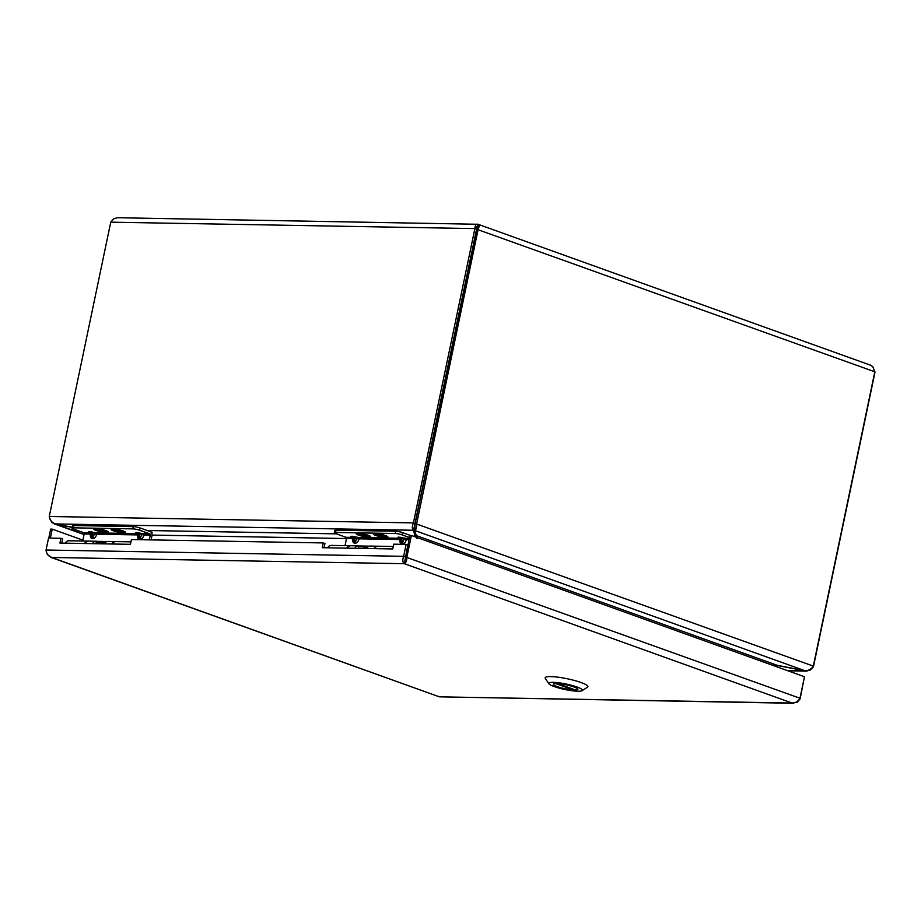<?xml version="1.0" encoding="UTF-8"?>
<svg xmlns="http://www.w3.org/2000/svg" width="921" height="921" viewBox="0 0 921 921"><rect width="100%" height="100%" fill="white"/><g stroke="black" fill="none" stroke-linecap="round" stroke-linejoin="round"><path stroke-width="1.38" d="M773.203 665.503L777.105 665.457L806.485 671.11L810.468 669.958L813.462 666.677L874.95 372.383L874.651 370.587M417.178 538.543L414.715 530.484C416.131 529.782 416.787 527.468 416.683 523.542L478.172 229.237C479.553 226.013 479.507 224.356 478.045 224.275L117.278 217.724M870.552 365.2L478.045 224.275C476.134 223.699 475.086 225.138 474.891 228.592L413.414 522.898C411.94 526.524 411.986 528.976 413.564 530.254L414.761 535.228L415.233 532.971L414.036 527.998L413.564 530.254L55.398 523.934C51.829 522.61 49.78 520.123 49.262 516.474L110.75 222.168L113.513 218.887L117.278 217.736M72.16 527.215L55.398 523.934M414.036 536.091L414.761 535.228L414.036 536.091M477.711 226.497L477.573 226.531C476.71 226.186 476.387 227.073 476.583 229.202L414.036 527.998M414.991 536.759L415.233 532.971M870.552 365.211L872.74 366.65L874.812 371.796L813.324 666.102C811.263 669.245 808.431 670.776 804.85 670.695L777.059 665.261L772.166 665.135M49.527 517.786L51.818 522.322L54.178 523.83L72.126 527.399M478.045 224.275L415.141 523.508L414.715 530.484L804.85 670.695M416.28 535.849L416.108 537.162M777.14 665.273L773.744 664.916M55.49 523.957L84.064 534.422M804.931 670.707L787.374 670.592M415.141 523.508L813.324 666.102M49.262 516.474L413.414 522.898L415.095 523.508M476.583 229.202L474.891 228.592L110.75 222.168M476.618 229.214L874.812 371.796M793.591 703.276L439.386 696.84L792.095 703.057L404.342 563.698L407.819 544.99L406.138 544.392L393.739 544.173L392.749 548.951L322.258 547.707L323.248 542.93L131.427 539.545L130.425 544.323L59.934 543.079L60.936 538.29L48.548 538.071L46.05 550.021L403.64 556.33C402.35 559.956 402.581 562.409 404.342 563.698C405.954 563.076 406.817 560.831 406.909 556.975L411.399 535.469L804.47 676.739L799.981 698.245C798.116 701.468 795.479 703.068 792.095 703.057L797.356 702.113L800.119 698.832L804.367 677.234M60.936 538.29L62.616 538.9L61.742 543.114M323.248 542.93L324.94 543.528L324.054 547.742M406.138 544.392L403.64 556.33L405.321 556.94M46.349 551.783L47.443 554.672L51.634 557.47C48.249 556.157 46.384 553.671 46.05 550.021M404.342 563.698L51.634 557.47L439.386 696.84L50.448 557.193M82.867 540.143L52.232 529.126L50.678 529.103L48.801 538.083M50.356 538.106L52.232 529.126M404.814 561.442L409.857 535.435L411.399 535.469M405.367 556.94L799.981 698.245M84.962 543.517A6.044 4.524 -89 0 1 88.658 541.111L96.141 541.237A6.044 4.524 -89 0 1 98.466 542.158M92.445 543.655A6.044 4.524 -89 0 1 96.141 541.237M111.74 543.989A6.044 4.524 -89 0 1 115.436 541.583L107.953 541.456A6.044 4.524 91 0 0 104.257 543.862M96.014 543.586A3.707 2.775 91 0 0 95.358 543.701M95.991 543.712L96.268 542.112L101.506 542.204L101.241 543.804M103.025 543.839L103.221 542.699L101.506 542.204M347.298 548.145A6.044 4.524 -89 0 1 350.993 545.739L358.488 545.877A6.044 4.524 -89 0 1 360.813 546.786M354.792 548.283A6.044 4.524 -89 0 1 358.488 545.877M374.087 548.617A6.044 4.524 -89 0 1 377.783 546.211L370.288 546.084A6.044 4.524 91 0 0 366.593 548.49M358.361 548.214A3.707 2.775 91 0 0 357.705 548.329M358.338 548.34L358.603 546.74L363.853 546.844L363.588 548.432M365.372 548.467L365.568 547.327L363.853 546.844L367.928 546.913M358.879 533.593A6.332 1.036 11.8 0 1 365.798 534.733A6.332 1.036 11.8 0 1 369.655 536.529A6.332 1.036 11.8 0 1 363.242 536.252A6.332 1.036 11.8 0 1 357.244 533.938A6.332 1.036 11.8 0 1 358.879 533.593M365.292 535.02L360.019 534.226L362.08 534.963L360.192 534.928L361.619 535.446L365.579 536.218L366.892 536.241L364.82 535.504L366.719 535.538L365.292 535.02M384.863 535.608A6.332 1.036 11.8 0 1 386.866 536.839A6.332 1.036 11.8 0 1 380.454 536.552A6.332 1.036 11.8 0 1 374.456 534.238A6.332 1.036 11.8 0 1 378.255 534.076A6.332 1.036 11.8 0 1 384.863 535.608M380.799 535.297L382.779 536.529L384.092 536.552L381.927 535.32M382.031 535.803L383.93 535.838L378.531 534.548L377.219 534.525L379.291 535.274L377.391 535.239L380.718 535.78M358.108 533.317A7.403 1.209 -168.2 0 0 356.323 533.57A7.403 1.209 -168.2 0 0 363.208 536.413A7.403 1.209 -168.2 0 0 370.656 536.563A7.403 1.209 -168.2 0 0 365.706 534.514A7.403 1.209 -168.2 0 0 358.108 533.317M375.319 533.616A7.403 1.209 -168.2 0 0 373.523 533.869A7.403 1.209 -168.2 0 0 380.408 536.724A7.403 1.209 -168.2 0 0 387.868 536.862A7.403 1.209 -168.2 0 0 382.917 534.825A7.403 1.209 -168.2 0 0 375.319 533.616M327.634 547.799A6.044 4.524 -89 0 1 331.33 545.393L350.533 545.739A6.044 4.524 -89 0 1 350.763 545.75M346.837 548.145A6.044 4.524 -89 0 1 350.533 545.739M374.548 548.628A6.044 4.524 -89 0 1 378.243 546.222L393.255 546.487M336.061 530.197L335.589 532.453A4.95 0.806 -168.2 0 0 334.323 532.729L334.795 530.473A4.95 0.806 11.8 0 1 336.061 530.197L395.616 531.256A4.95 0.806 11.8 0 1 402.465 532.591L410.421 535.446M399.38 538.244C397.734 537.53 397.504 537.15 398.701 537.116L405.839 538.359A1.071 0.794 -89 0 1 406.391 539.66L399.702 538.313M345.03 545.635L346.503 538.601A1.071 0.794 91 0 0 345.939 537.3L335.889 533.685A4.95 0.806 -168.2 0 1 334.323 532.729M352.156 537.404C350.51 536.69 350.279 536.321 351.477 536.287L352.789 536.31A1.98 1.485 -89 0 1 353.687 537.231L355.552 541.629A1.98 1.485 -89 0 1 355.69 543.137C357.083 542.953 358.246 541.513 359.167 538.831L356.68 538.82L353.687 537.231L352.144 537.691L353.791 541.341L355.552 541.629L356.68 538.82L358.614 537.519A1.071 0.794 -89 0 1 359.167 538.831L399.795 539.545M409.419 537.519L401.993 534.848A4.95 0.806 -168.2 0 0 395.144 533.512L395.616 531.256M335.589 532.453L395.144 533.512M352.144 537.691L351.718 537.104L352.478 537.473M399.369 538.532L401.015 542.17L402.776 542.469L403.893 539.648L405.839 538.359L409.235 538.417M375.319 534.848A5.94 0.967 -168.2 0 0 382.157 536.805A5.94 0.967 -168.2 0 0 386.44 536.609A5.94 0.967 -168.2 0 0 380.857 534.583A5.94 0.967 -168.2 0 0 374.939 534.203A5.94 0.967 -168.2 0 0 375.319 534.848M387.062 536.367A7.126 1.163 11.8 0 1 387.637 537.001A7.126 1.163 11.8 0 1 380.419 536.678A7.126 1.163 11.8 0 1 373.684 534.076A7.126 1.163 11.8 0 1 379.348 534.111A7.126 1.163 11.8 0 1 387.062 536.367M359.512 535.17A5.94 0.967 -168.2 0 0 366.086 536.655A5.94 0.967 -168.2 0 0 369.24 536.298A5.94 0.967 -168.2 0 0 363.645 534.284A5.94 0.967 -168.2 0 0 357.728 533.892A5.94 0.967 -168.2 0 0 359.512 535.17M368.17 535.32A7.126 1.163 11.8 0 1 370.426 536.69A7.126 1.163 11.8 0 1 363.219 536.379A7.126 1.163 11.8 0 1 356.473 533.777A7.126 1.163 11.8 0 1 360.756 533.593A7.126 1.163 11.8 0 1 368.17 535.32M96.544 528.965A6.332 1.036 11.8 0 1 103.463 530.105A6.332 1.036 11.8 0 1 107.308 531.901A6.332 1.036 11.8 0 1 100.896 531.613A6.332 1.036 11.8 0 1 94.909 529.31A6.332 1.036 11.8 0 1 96.544 528.965M102.945 530.392L97.672 529.598L99.744 530.335L97.845 530.3L99.272 530.818L103.233 531.59L104.545 531.613L102.484 530.876L104.372 530.91L102.945 530.392M122.516 530.98A6.332 1.036 11.8 0 1 124.519 532.2A6.332 1.036 11.8 0 1 118.107 531.924A6.332 1.036 11.8 0 1 112.109 529.61A6.332 1.036 11.8 0 1 115.919 529.448A6.332 1.036 11.8 0 1 122.516 530.98M118.464 530.669L121.756 531.924L119.58 530.68M119.684 531.175L121.584 531.21L120.156 530.692L114.883 529.897L116.944 530.634L115.056 530.611L118.372 531.152M95.772 528.689A7.403 1.209 -168.2 0 0 93.977 528.93A7.403 1.209 -168.2 0 0 100.861 531.785A7.403 1.209 -168.2 0 0 108.31 531.935A7.403 1.209 -168.2 0 0 103.359 529.886A7.403 1.209 -168.2 0 0 95.772 528.689M112.972 528.988A7.403 1.209 -168.2 0 0 111.188 529.241A7.403 1.209 -168.2 0 0 118.072 532.096A7.403 1.209 -168.2 0 0 125.521 532.234A7.403 1.209 -168.2 0 0 120.57 530.197A7.403 1.209 -168.2 0 0 112.972 528.988M65.299 543.171A6.044 4.524 -89 0 1 68.994 540.765L88.197 541.099A6.044 4.524 -89 0 1 88.428 541.111M84.502 543.505A6.044 4.524 -89 0 1 88.197 541.099M112.201 544A6.044 4.524 -89 0 1 115.896 541.594L130.943 541.859M73.726 525.569L73.254 527.825A4.95 0.806 -168.2 0 0 71.976 528.101L72.448 525.845A4.95 0.806 11.8 0 1 73.726 525.569L133.28 526.616A4.95 0.806 11.8 0 1 140.13 527.963L150.181 531.578A3.408 2.556 -89 0 1 151.953 535.746L151.09 539.89M149.283 539.856L150.273 535.147A1.071 0.794 91 0 0 149.709 533.835L139.658 530.22A4.95 0.806 -168.2 0 0 132.808 528.873L133.28 526.616M137.045 533.616C135.387 532.891 135.168 532.522 136.366 532.488L143.492 533.72A1.071 0.794 -89 0 1 144.056 535.032L137.356 533.673M82.683 541.007L84.156 533.973A1.071 0.794 91 0 0 83.604 532.672L73.542 529.057A4.95 0.806 -168.2 0 1 71.976 528.101M89.821 532.775C88.174 532.062 87.944 531.682 89.141 531.659L90.454 531.682A1.98 1.485 -89 0 1 91.34 532.603L93.217 537.001A1.98 1.485 -89 0 1 93.343 538.509C94.748 538.325 95.899 536.885 96.832 534.203L94.333 534.192L91.34 532.603L89.798 533.063L91.444 536.713L93.217 537.001L94.333 534.192L96.279 532.891A1.071 0.794 -89 0 1 96.832 534.203L137.459 534.917M73.254 527.825L132.808 528.873M89.798 533.063L89.383 532.476L90.131 532.845M137.022 533.892L138.668 537.542L140.429 537.841L141.558 535.02L143.492 533.72L149.709 533.835M112.984 530.22A5.94 0.967 -168.2 0 0 119.811 532.165A5.94 0.967 -168.2 0 0 124.105 531.97A5.94 0.967 -168.2 0 0 118.521 529.955A5.94 0.967 -168.2 0 0 112.592 529.563A5.94 0.967 -168.2 0 0 112.984 530.22M124.715 531.739A7.126 1.163 11.8 0 1 125.291 532.361A7.126 1.163 11.8 0 1 118.084 532.05A7.126 1.163 11.8 0 1 111.337 529.448A7.126 1.163 11.8 0 1 117.013 529.471A7.126 1.163 11.8 0 1 124.715 531.739M97.177 530.531A5.94 0.967 -168.2 0 0 103.739 532.027A5.94 0.967 -168.2 0 0 106.894 531.67A5.94 0.967 -168.2 0 0 101.31 529.656A5.94 0.967 -168.2 0 0 95.381 529.264A5.94 0.967 -168.2 0 0 97.177 530.531M105.834 530.692A7.126 1.163 11.8 0 1 108.091 532.062A7.126 1.163 11.8 0 1 100.873 531.739A7.126 1.163 11.8 0 1 94.126 529.149A7.126 1.163 11.8 0 1 98.409 528.953A7.126 1.163 11.8 0 1 105.834 530.692M150.768 531.889L152.391 532.476M414.818 536.701L414.887 534.617M548.928 683.773L545.336 678.432A21.828 3.569 11.8 0 1 545.163 677.798A21.828 3.569 11.8 0 1 567.255 678.765A21.828 3.569 11.8 0 1 587.897 686.721A21.828 3.569 11.8 0 1 587.483 687.239L582.049 690.692A17.154 2.798 11.8 0 1 570.767 690.554A17.154 2.798 11.8 0 1 554.223 686.582A17.154 2.798 11.8 0 1 548.928 683.773A17.154 2.798 11.8 0 1 557.827 682.668A17.154 2.798 11.8 0 1 576.949 686.974A17.154 2.798 11.8 0 1 582.049 690.692M557.274 686.629A12.549 2.049 -168.2 0 0 570.341 689.679A12.549 2.049 -168.2 0 0 577.87 689.345A12.549 2.049 -168.2 0 0 566.001 684.775A12.549 2.049 -168.2 0 0 553.291 684.211A12.549 2.049 -168.2 0 0 557.274 686.629M573.484 689.967L555.616 683.555A12.48 2.038 -168.2 0 0 553.371 684.222A12.48 2.038 -168.2 0 0 560.256 687.573A12.48 2.038 -168.2 0 0 573.484 689.967L573.622 689.311M575.544 690.002L557.689 683.589A12.48 2.038 11.8 0 1 570.905 685.984A12.48 2.038 11.8 0 1 577.789 689.334A12.48 2.038 11.8 0 1 575.544 690.002M147.21 530.508L336.338 533.846M346.515 538.543L152.046 535.101M477.573 226.531L476.986 226.531M415.901 535.458L777.059 665.261M416.338 535.343L416.902 538.255M398.701 537.116A1.98 1.485 91 0 1 399.599 538.037L401.464 542.446A1.98 1.485 -89 0 1 401.602 543.943L402.914 543.966C404.307 543.781 405.47 542.354 406.391 539.66L408.959 539.706M345.939 537.3L351.983 537.404M346.503 538.601L352.57 538.716M359.225 545.969L369.551 546.153M401.602 543.943C400.29 543.712 399.737 542.25 399.933 539.545M355.69 543.137L354.378 543.114C353.065 542.883 352.513 541.421 352.72 538.716M352.789 536.31L358.614 537.519L399.207 538.244M402.465 532.591L401.993 534.848M351.477 536.287A1.98 1.485 -89 0 1 352.375 537.208L354.24 541.606A1.98 1.485 -89 0 1 354.378 543.114M402.914 543.966A1.98 1.485 91 0 0 402.776 542.469L400.911 538.06A1.98 1.485 -89 0 0 400.013 537.139M136.366 532.488A1.98 1.485 91 0 1 137.252 533.409L139.117 537.818A1.98 1.485 -89 0 1 139.255 539.315L140.568 539.338C141.961 539.153 143.123 537.714 144.056 535.032L150.273 535.147M83.604 532.672L89.648 532.775M84.156 533.973L90.235 534.088M101.517 542.204L105.593 542.285M96.878 541.341L107.204 541.513M139.255 539.315C137.954 539.084 137.39 537.622 137.597 534.917M93.343 538.509L92.031 538.486C90.73 538.255 90.177 536.782 90.373 534.088M90.454 531.682L96.279 532.891L136.861 533.604M140.13 527.963L139.658 530.22M89.141 531.659A1.98 1.485 -89 0 1 90.028 532.58L91.904 536.978A1.98 1.485 -89 0 1 92.031 538.486M140.568 539.338A1.98 1.485 91 0 0 140.429 537.841L138.564 533.432A1.98 1.485 -89 0 0 137.678 532.511M133.695 525.315L133.43 526.628M74.394 525.58L74.67 524.279M396.042 529.943L395.765 531.256M336.741 530.208L337.017 528.907M806.485 671.121L787.916 670.787M84.03 534.56L54.178 523.83M73.461 524.256L73.185 525.58M335.797 528.884L335.52 530.208"/></g></svg>
